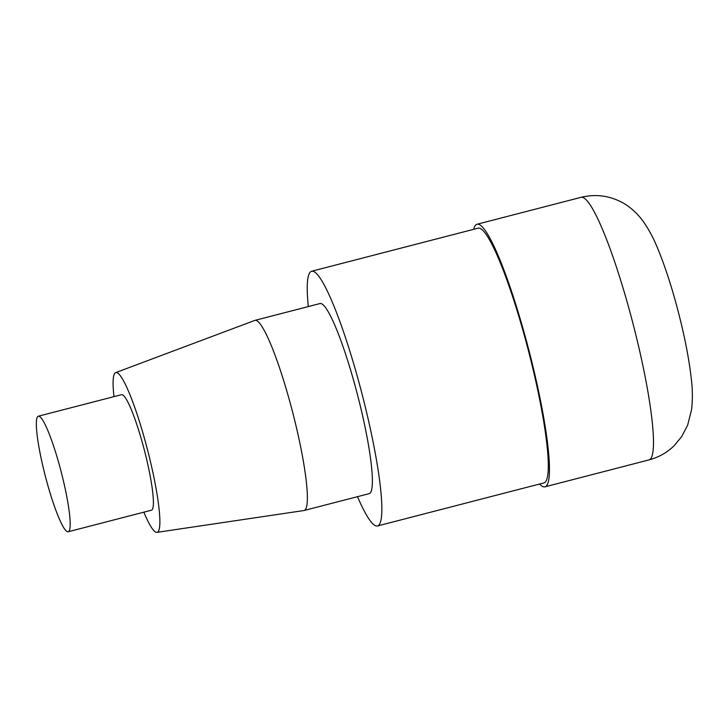 <?xml version="1.0" encoding="UTF-8"?>
<svg xmlns="http://www.w3.org/2000/svg" width="728" height="728" viewBox="0 0 728 728"><rect width="100%" height="100%" fill="white"/><g stroke="black" fill="none" stroke-linecap="round" stroke-linejoin="round"><path stroke-width="1.09" d="M357.503 496.678A131.541 18.082 -104.5 0 0 377.504 525.962L543.962 482.892A131.541 18.082 -104.5 0 0 527.7 347.893A131.541 18.082 -104.5 0 0 478.059 228.183L311.602 271.262A131.541 18.082 -104.5 0 0 308.308 306.57M377.504 525.962A131.541 18.082 -104.5 0 0 361.252 390.972A131.541 18.082 -104.5 0 0 311.602 271.253M304.131 510.483L369.151 493.666A98.18 13.495 -104.5 0 0 357.011 392.911A98.18 13.495 -104.5 0 0 319.965 303.558L254.936 320.384A98.18 13.495 -104.5 0 0 254.755 320.438L115.661 372.627A82.501 11.339 -104.5 0 0 113.959 396.642M143.853 512.175A82.501 11.339 -104.5 0 0 156.984 532.359L303.931 510.528A98.18 13.495 -104.5 0 0 304.122 510.492A98.18 13.495 -104.5 0 0 291.992 409.728A98.18 13.495 -104.5 0 0 254.936 320.375M156.984 532.359A82.501 11.339 -104.5 0 0 147.466 449.631A82.501 11.339 -104.5 0 0 115.661 372.627M68.205 531.749L151.433 510.219A59.669 8.199 -104.5 0 0 144.053 448.985A59.669 8.199 -104.5 0 0 121.54 394.676L38.311 416.216A59.669 8.199 -104.5 0 0 45.682 477.45A59.669 8.199 -104.5 0 0 68.205 531.749A59.669 8.199 -104.5 0 0 60.833 470.515A59.669 8.199 -104.5 0 0 38.311 416.216M539.575 484.02A135.617 18.637 -104.5 0 0 544.972 486.832A135.617 18.637 -104.5 0 0 528.219 347.666A135.617 18.637 -104.5 0 0 477.04 224.242A135.617 18.637 -104.5 0 0 473.673 229.32M581.071 197.324C595.158 193.957 608.481 195.486 621.057 201.911C627.718 205.096 636.272 211.921 642.933 220.994C648.866 229.457 653.826 238.693 657.793 248.712C664.973 266.111 671.653 286.586 677.841 310.128C684.511 335.635 688.988 358.449 691.272 378.569C692.601 389.007 692.71 399.299 691.6 409.445L687.669 425.088L681.663 436.654L674.064 445.791C666.985 452.643 658.64 457.348 649.012 459.905A135.617 18.637 -104.5 0 0 632.25 320.739A135.617 18.637 -104.5 0 0 581.081 197.324L477.04 224.251M649.012 459.905L544.981 486.823"/></g></svg>
